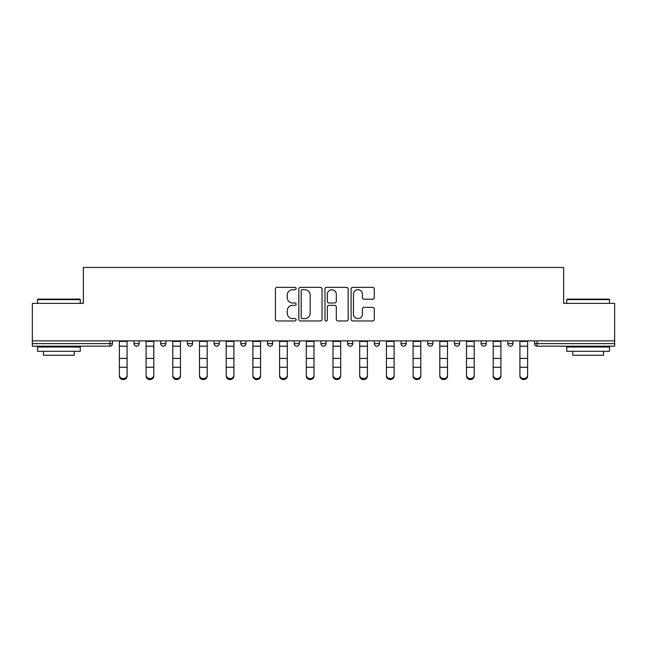 <?xml version="1.0" encoding="UTF-8"?>
<svg xmlns="http://www.w3.org/2000/svg" width="647" height="647" viewBox="0 0 647 647"><rect width="100%" height="100%" fill="white"/><g stroke="black" fill="none" stroke-linecap="round" stroke-linejoin="round"><path stroke-width="0.97" d="M296.116 288.53A1.173 1.173 0 0 0 294.935 287.357L277.086 287.357A1.682 1.682 0 0 0 275.404 289.039L275.404 319.278A1.682 1.682 0 0 0 277.086 320.961L294.935 320.961A1.173 1.173 0 0 0 296.116 319.78A1.173 1.173 0 0 0 294.935 318.607L292.63 318.607A5.378 5.378 0 0 1 287.252 313.229L287.252 310.714A5.378 5.378 0 0 1 292.63 305.335L294.935 305.335A1.173 1.173 0 0 0 296.116 304.155A1.173 1.173 0 0 0 294.935 302.982L292.63 302.982A5.378 5.378 0 0 1 287.252 297.604L287.252 295.089A5.378 5.378 0 0 1 292.63 289.71L294.935 289.71A1.173 1.173 0 0 0 296.116 288.53M372.599 299.205A1.682 1.682 0 0 0 374.281 297.523L374.281 289.039A1.682 1.682 0 0 0 372.599 287.357L352.777 287.357A1.682 1.682 0 0 0 351.095 289.039L351.095 319.278A1.682 1.682 0 0 0 352.777 320.961L372.599 320.961A1.682 1.682 0 0 0 374.281 319.278L374.281 309.031A1.682 1.682 0 0 0 372.599 307.349L364.115 307.349A1.682 1.682 0 0 0 362.433 309.031L362.433 314.11A4.497 4.497 0 0 1 357.945 318.607A4.497 4.497 0 0 1 353.448 314.11L353.448 294.207A4.497 4.497 0 0 1 357.945 289.71A4.497 4.497 0 0 1 362.433 294.207L362.433 297.523A1.682 1.682 0 0 0 364.115 299.205L372.599 299.205M32.35 340.872L32.35 303.386L83.358 303.386L83.358 267.446L563.642 267.446L563.642 303.386L614.65 303.386L614.65 340.872L32.35 340.872L32.35 343.614L109.885 343.614L109.885 340.872M322.028 289.039A1.682 1.682 0 0 0 320.346 287.357L300.523 287.357A1.682 1.682 0 0 0 298.841 289.039L298.841 319.278A1.682 1.682 0 0 0 300.523 320.961L320.346 320.961A1.682 1.682 0 0 0 322.028 319.278L322.028 289.039M326.654 287.357L346.477 287.357A1.682 1.682 0 0 1 348.159 289.039L348.159 319.278A1.682 1.682 0 0 1 346.477 320.961L337.993 320.961A1.682 1.682 0 0 1 336.311 319.278L336.311 307.018A1.682 1.682 0 0 0 334.628 305.335L329 305.335A1.682 1.682 0 0 0 327.325 307.018L327.325 319.78A1.173 1.173 0 0 1 326.145 320.961A1.173 1.173 0 0 1 324.972 319.78L324.972 289.039A1.682 1.682 0 0 1 326.654 287.357M109.885 346.177A2.564 2.564 0 0 0 112.457 343.614L109.885 343.614L109.885 346.177A2.564 2.564 0 0 0 112.457 343.614L112.457 340.872L112.457 343.614A2.564 2.564 0 0 1 109.885 346.177L32.35 346.177L32.35 343.614M614.65 340.872L614.65 346.177L537.115 346.177A2.564 2.564 0 0 1 534.543 343.614L534.543 340.872M134.018 340.872L134.018 343.614L134.018 340.872M136.59 346.177A2.564 2.564 0 0 1 134.018 343.614A2.564 2.564 0 0 0 136.59 346.177A2.564 2.564 0 0 0 139.154 343.614L139.154 340.872L139.154 343.614A2.564 2.564 0 0 1 136.59 346.177A2.564 2.564 0 0 1 134.018 343.614L139.154 343.614A2.564 2.564 0 0 1 136.59 346.177M160.723 340.872L160.723 343.614L160.723 340.872M165.858 340.872L165.858 343.614L165.858 340.872M187.428 340.872L187.428 343.614L187.428 340.872M192.563 340.872L192.563 343.614L192.563 340.872M214.125 343.614A2.564 2.564 0 0 0 216.696 346.177A2.564 2.564 0 0 0 219.26 343.614A2.564 2.564 0 0 1 216.696 346.177A2.564 2.564 0 0 0 219.26 343.614L219.26 340.872L219.26 343.614L214.125 343.614A2.564 2.564 0 0 0 216.696 346.177A2.564 2.564 0 0 1 214.125 343.614L214.125 340.872M240.83 340.872L240.83 343.614L240.83 340.872M245.965 340.872L245.965 343.614L245.965 340.872M267.526 343.614A2.564 2.564 0 0 0 270.098 346.177A2.564 2.564 0 0 0 272.662 343.614L272.662 340.872L272.662 343.614L267.526 343.614A2.564 2.564 0 0 0 270.098 346.177A2.564 2.564 0 0 1 267.526 343.614L267.526 340.872M294.231 340.872L294.231 343.614L294.231 340.872M299.367 340.872L299.367 343.614L299.367 340.872M320.936 340.872L320.936 343.614L320.936 340.872M326.064 340.872L326.064 343.614L326.064 340.872M347.633 340.872L347.633 343.614L347.633 340.872M352.769 340.872L352.769 343.614L352.769 340.872M374.338 340.872L374.338 343.614L374.338 340.872M379.474 340.872L379.474 343.614L379.474 340.872M401.035 340.872L401.035 343.614L401.035 340.872M406.17 340.872L406.17 343.614A2.564 2.564 0 0 1 403.607 346.177A2.564 2.564 0 0 1 401.035 343.614L406.17 343.614A2.564 2.564 0 0 1 403.607 346.177M427.74 340.872L427.74 343.614L427.74 340.872M432.875 340.872L432.875 343.614L432.875 340.872M454.437 340.872L454.437 343.614L454.437 340.872M459.572 340.872L459.572 343.614A2.564 2.564 0 0 1 457.008 346.177A2.564 2.564 0 0 1 454.437 343.614A2.564 2.564 0 0 0 457.008 346.177A2.564 2.564 0 0 1 454.437 343.614L459.572 343.614A2.564 2.564 0 0 1 457.008 346.177M486.277 340.872L486.277 343.614A2.564 2.564 0 0 1 483.713 346.177A2.564 2.564 0 0 1 481.142 343.614L481.142 340.872M512.982 340.872L512.982 343.614A2.564 2.564 0 0 1 510.41 346.177A2.564 2.564 0 0 1 507.846 343.614L507.846 340.872M163.287 346.177A2.564 2.564 0 0 1 160.723 343.614A2.564 2.564 0 0 0 163.287 346.177A2.564 2.564 0 0 0 165.858 343.614A2.564 2.564 0 0 1 163.287 346.177A2.564 2.564 0 0 1 160.723 343.614L165.858 343.614A2.564 2.564 0 0 1 163.287 346.177M189.992 346.177A2.564 2.564 0 0 1 187.428 343.614A2.564 2.564 0 0 0 189.992 346.177A2.564 2.564 0 0 0 192.563 343.614A2.564 2.564 0 0 1 189.992 346.177A2.564 2.564 0 0 1 187.428 343.614L192.563 343.614A2.564 2.564 0 0 1 189.992 346.177M243.393 346.177A2.564 2.564 0 0 1 240.83 343.614A2.564 2.564 0 0 0 243.393 346.177A2.564 2.564 0 0 0 245.965 343.614A2.564 2.564 0 0 1 243.393 346.177A2.564 2.564 0 0 1 240.83 343.614L245.965 343.614A2.564 2.564 0 0 1 243.393 346.177M296.795 346.177A2.564 2.564 0 0 1 294.231 343.614A2.564 2.564 0 0 0 296.795 346.177A2.564 2.564 0 0 0 299.367 343.614A2.564 2.564 0 0 1 296.795 346.177A2.564 2.564 0 0 1 294.231 343.614L299.367 343.614M323.5 346.177A2.564 2.564 0 0 1 320.936 343.614L326.064 343.614A2.564 2.564 0 0 1 323.5 346.177A2.564 2.564 0 0 0 326.064 343.614M350.205 346.177A2.564 2.564 0 0 1 347.633 343.614A2.564 2.564 0 0 0 350.205 346.177A2.564 2.564 0 0 0 352.769 343.614A2.564 2.564 0 0 1 350.205 346.177A2.564 2.564 0 0 1 347.633 343.614L352.769 343.614M376.902 346.177A2.564 2.564 0 0 1 374.338 343.614A2.564 2.564 0 0 0 376.902 346.177A2.564 2.564 0 0 0 379.474 343.614A2.564 2.564 0 0 1 376.902 346.177A2.564 2.564 0 0 1 374.338 343.614L379.474 343.614A2.564 2.564 0 0 1 376.902 346.177M430.304 346.177A2.564 2.564 0 0 1 427.74 343.614L432.875 343.614A2.564 2.564 0 0 1 430.304 346.177A2.564 2.564 0 0 0 432.875 343.614M302.375 289.71A1.173 1.173 0 0 0 301.195 290.883L301.195 317.434A1.173 1.173 0 0 0 302.375 318.607L304.81 318.607A5.378 5.378 0 0 0 310.188 313.229L310.188 295.089A5.378 5.378 0 0 0 304.81 289.71L302.375 289.71M336.311 294.288A4.497 4.497 0 0 0 331.814 289.791A4.497 4.497 0 0 0 327.325 294.288L327.325 301.3A1.682 1.682 0 0 0 329 302.982L334.628 302.982A1.682 1.682 0 0 0 336.311 301.3L336.311 294.288M119.388 368.2L119.388 375.123A3.85 3.494 0 0 0 127.087 375.123L127.087 376.061A3.85 3.494 180 0 1 119.388 376.061M127.087 368.2L127.087 376.061M127.087 375.123L127.087 340.872M119.388 375.123L119.388 340.872M37.486 299.626L37.995 299.108L79.759 299.108L80.277 299.626L37.486 299.626L37.486 303.386M80.277 351.313L37.486 351.313L37.486 347.035L80.277 347.035L80.277 351.313M74.284 351.313L74.284 355.252L43.478 355.252L43.478 351.313M566.723 299.626L567.241 299.108L609.005 299.108L609.514 299.626L566.723 299.626L566.723 303.386M609.514 351.313L566.723 351.313L566.723 347.035L609.514 347.035L609.514 351.313M603.522 351.313L603.522 355.252L572.716 355.252L572.716 351.313M146.085 368.2L146.085 375.123A3.85 3.494 0 0 0 149.942 378.616A3.85 3.494 0 0 0 153.792 375.123L153.792 376.061A3.85 3.494 180 0 1 149.942 379.554A3.85 3.494 180 0 1 146.085 376.061M153.792 368.2L153.792 376.061M172.789 368.2L172.789 375.123A3.85 3.494 0 0 0 180.489 375.123L180.489 376.061A3.85 3.494 180 0 1 172.789 376.061M180.489 368.2L180.489 376.061M199.494 368.2L199.494 375.123A3.85 3.494 0 0 0 207.194 375.123L207.194 376.061A3.85 3.494 180 0 1 199.494 376.061M207.194 368.2L207.194 376.061M226.191 368.2L226.191 375.123A3.85 3.494 0 0 0 230.041 378.616A3.85 3.494 0 0 0 233.899 375.123L233.899 376.061A3.85 3.494 180 0 1 230.041 379.554A3.85 3.494 180 0 1 226.191 376.061M233.899 368.2L233.899 376.061M252.896 368.2L252.896 375.123A3.85 3.494 0 0 0 260.595 375.123L260.595 376.061A3.85 3.494 180 0 1 252.896 376.061M260.595 368.2L260.595 376.061M153.792 375.123L153.792 340.872M146.085 375.123L146.085 340.872M180.489 375.123L180.489 340.872M172.789 375.123L172.789 340.872M207.194 375.123L207.194 340.872M199.494 375.123L199.494 340.872M233.899 375.123L233.899 340.872M226.191 375.123L226.191 340.872M260.595 375.123L260.595 340.872M252.896 375.123L252.896 340.872M279.593 368.2L279.593 375.123A3.85 3.494 0 0 0 283.451 378.616A3.85 3.494 0 0 0 287.3 375.123L287.3 376.061A3.85 3.494 180 0 1 283.451 379.554A3.85 3.494 180 0 1 279.593 376.061M287.3 368.2L287.3 376.061M287.3 375.123L287.3 340.872M279.593 375.123L279.593 340.872M306.298 368.2L306.298 375.123A3.85 3.494 0 0 0 313.997 375.123L313.997 376.061A3.85 3.494 180 0 1 306.298 376.061M313.997 368.2L313.997 376.061M313.997 375.123L313.997 340.872M306.298 375.123L306.298 340.872M333.003 368.2L333.003 375.123A3.85 3.494 0 0 0 340.702 375.123L340.702 376.061A3.85 3.494 180 0 1 333.003 376.061M340.702 368.2L340.702 376.061M340.702 375.123L340.702 340.872M333.003 375.123L333.003 340.872M359.7 368.2L359.7 375.123A3.85 3.494 0 0 0 363.549 378.616A3.85 3.494 0 0 0 367.407 375.123L367.407 376.061A3.85 3.494 180 0 1 363.549 379.554A3.85 3.494 180 0 1 359.7 376.061M367.407 368.2L367.407 376.061M367.407 375.123L367.407 340.872M359.7 375.123L359.7 340.872M386.405 368.2L386.405 375.123A3.85 3.494 0 0 0 394.104 375.123L394.104 376.061A3.85 3.494 180 0 1 386.405 376.061M394.104 368.2L394.104 376.061M394.104 375.123L394.104 340.872M386.405 375.123L386.405 340.872M413.101 368.2L413.101 375.123A3.85 3.494 0 0 0 416.959 378.616A3.85 3.494 0 0 0 420.809 375.123L420.809 376.061A3.85 3.494 180 0 1 416.959 379.554A3.85 3.494 180 0 1 413.101 376.061M420.809 368.2L420.809 376.061M420.809 375.123L420.809 340.872M413.101 375.123L413.101 340.872M439.806 368.2L439.806 375.123A3.85 3.494 0 0 0 447.506 375.123L447.506 376.061A3.85 3.494 180 0 1 439.806 376.061M447.506 368.2L447.506 376.061M447.506 375.123L447.506 340.872M439.806 375.123L439.806 340.872M466.511 368.2L466.511 375.123A3.85 3.494 0 0 0 474.211 375.123L474.211 376.061A3.85 3.494 180 0 1 466.511 376.061M474.211 368.2L474.211 376.061M474.211 375.123L474.211 340.872M466.511 375.123L466.511 340.872M493.208 368.2L493.208 375.123A3.85 3.494 0 0 0 497.058 378.616A3.85 3.494 0 0 0 500.915 375.123L500.915 376.061A3.85 3.494 180 0 1 497.058 379.554A3.85 3.494 180 0 1 493.208 376.061M500.915 368.2L500.915 376.061M500.915 375.123L500.915 340.872M493.208 375.123L493.208 340.872M519.913 368.2L519.913 375.123A3.85 3.494 0 0 0 527.612 375.123L527.612 376.061A3.85 3.494 180 0 1 519.913 376.061M527.612 368.2L527.612 376.061M527.612 375.123L527.612 340.872M519.913 375.123L519.913 340.872M537.115 340.872L537.115 343.614L614.65 343.614M534.543 343.614L537.115 343.614L537.115 346.177M270.098 346.177A2.564 2.564 0 0 0 272.662 343.614M483.713 346.177A2.564 2.564 0 0 0 486.277 343.614L481.142 343.614M510.41 346.177A2.564 2.564 0 0 0 512.982 343.614L507.846 343.614M119.388 358.43L127.087 358.43M119.388 367.27L127.087 367.27M119.388 346.177L127.087 346.177M119.388 341.39L127.087 341.39M146.085 358.43L153.792 358.43M146.085 367.27L153.792 367.27M146.085 346.177L153.792 346.177M146.085 341.39L153.792 341.39M172.789 358.43L180.489 358.43M172.789 367.27L180.489 367.27M172.789 346.177L180.489 346.177M172.789 341.39L180.489 341.39M199.494 358.43L207.194 358.43M199.494 367.27L207.194 367.27M199.494 346.177L207.194 346.177M199.494 341.39L207.194 341.39M226.191 358.43L233.899 358.43M226.191 367.27L233.899 367.27M226.191 346.177L233.899 346.177M226.191 341.39L233.899 341.39M252.896 358.43L260.595 358.43M252.896 367.27L260.595 367.27M252.896 346.177L260.595 346.177M252.896 341.39L260.595 341.39M279.593 358.43L287.3 358.43M279.593 367.27L287.3 367.27M279.593 346.177L287.3 346.177M279.593 341.39L287.3 341.39M306.298 358.43L313.997 358.43M306.298 367.27L313.997 367.27M306.298 346.177L313.997 346.177M306.298 341.39L313.997 341.39M333.003 358.43L340.702 358.43M333.003 367.27L340.702 367.27M333.003 346.177L340.702 346.177M333.003 341.39L340.702 341.39M359.7 358.43L367.407 358.43M359.7 367.27L367.407 367.27M359.7 346.177L367.407 346.177M359.7 341.39L367.407 341.39M386.405 358.43L394.104 358.43M386.405 367.27L394.104 367.27M386.405 346.177L394.104 346.177M386.405 341.39L394.104 341.39M413.101 358.43L420.809 358.43M413.101 367.27L420.809 367.27M413.101 346.177L420.809 346.177M413.101 341.39L420.809 341.39M439.806 358.43L447.506 358.43M439.806 367.27L447.506 367.27M439.806 346.177L447.506 346.177M439.806 341.39L447.506 341.39M466.511 358.43L474.211 358.43M466.511 367.27L474.211 367.27M466.511 346.177L474.211 346.177M466.511 341.39L474.211 341.39M493.208 358.43L500.915 358.43M493.208 367.27L500.915 367.27M493.208 346.177L500.915 346.177M493.208 341.39L500.915 341.39M519.913 358.43L527.612 358.43M519.913 367.27L527.612 367.27M519.913 346.177L527.612 346.177M519.913 341.39L527.612 341.39M80.277 303.386L80.277 299.626M70.523 347.035L70.523 346.177M47.239 347.035L47.239 346.177M609.514 303.386L609.514 299.626M599.761 347.035L599.761 346.177M576.477 347.035L576.477 346.177"/></g></svg>
